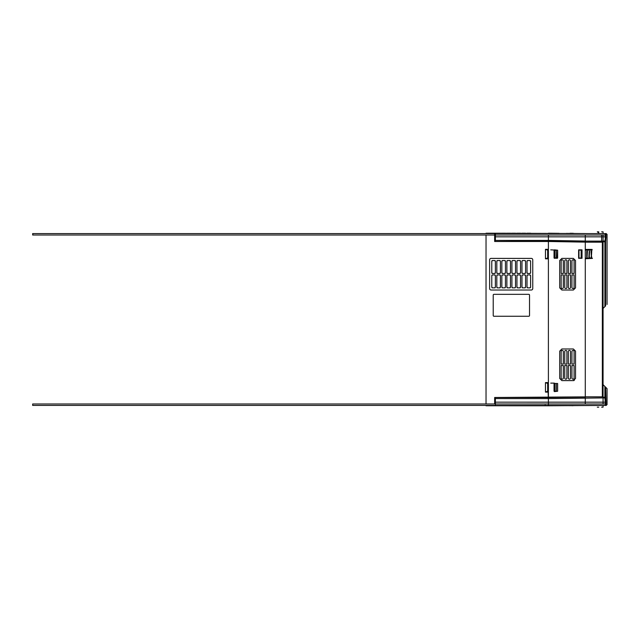 <?xml version="1.0" encoding="UTF-8"?>
<svg xmlns="http://www.w3.org/2000/svg" width="639" height="639" viewBox="0 0 639 639"><rect width="100%" height="100%" fill="white"/><g stroke="black" fill="none" stroke-linecap="round" stroke-linejoin="round"><path stroke-width="0.96" d="M495.377 233.227L587.489 233.578M486.031 235.016L486.031 403.984L486.031 235.016M486.031 405.422L494.658 405.757L486.031 405.422M577.76 405.517L605.317 405.422L606.028 404.703L605.317 405.422L606.331 405.422L548.398 405.773L548.398 404.695L548.398 405.773L486.031 405.757M491.127 405.757L525.929 405.757M541.401 405.757L542.447 405.757M495.377 404.679L495.377 398.504L495.377 403.984L495.377 398.504L494.658 397.49L494.658 403.984L494.658 397.49L548.398 397.49L548.398 392.098L545.466 392.098L548.398 391.22L548.398 392.098L545.466 392.098L545.466 382.609L547.671 383.488L548.398 398.592L495.377 398.568L494.658 397.49L585.276 396.867L585.276 242.133L548.398 241.486L548.398 249.33L545.466 249.33L545.466 258.819L548.398 258.819L548.398 382.609L545.466 382.609L545.466 392.098L547.671 391.22L547.671 383.488L548.398 383.48L548.398 391.22L548.398 383.48L545.466 382.609L548.398 382.609L548.398 392.098L548.398 250.208L545.466 249.33L547.671 250.208L547.671 257.94L545.466 258.819L547.671 257.94L547.671 250.208L548.398 250.208L548.398 249.33L548.398 257.948L547.671 257.94L548.398 257.948L548.398 258.819L545.466 258.819L545.466 249.33L548.398 249.33L548.398 258.819L548.398 241.494L494.658 241.494L494.658 235.016L494.658 241.494L495.377 240.48L495.377 238.443M602.345 397.929L548.398 398.592L548.398 402.171L495.377 402.163C495.377 399.878 495.377 399.878 495.377 402.163C495.377 404.447 495.377 404.447 495.377 402.163L548.398 402.163L548.398 403.984L548.398 402.171L548.398 403.984L548.398 402.171L605.285 402.171L604.885 397.929L603.064 397.929L604.885 397.929L604.885 397.218L605.596 397.218L604.885 397.929L604.885 397.218L605.596 397.218L604.885 397.929L605.285 402.171L606.004 402.171L605.596 387.178L607.05 388.632L607.05 404.703L606.028 404.703L605.596 397.218L605.596 387.178L607.05 388.632M493.939 294.331L528.804 294.331A0.719 0.719 0 0 1 529.523 295.05L529.523 315.538A0.719 0.719 0 0 1 528.804 316.257L493.939 316.257A0.719 0.719 0 0 1 493.22 315.538L493.22 295.05A0.719 0.719 0 0 1 493.939 294.331A0.719 0.719 0 0 0 493.22 295.05A0.719 0.719 0 0 1 493.939 294.331L528.804 294.331A0.719 0.719 0 0 1 529.523 295.05A0.719 0.719 0 0 0 528.804 294.331A0.719 0.719 0 0 1 529.523 295.05L529.523 315.538A0.719 0.719 0 0 1 528.804 316.257A0.719 0.719 0 0 0 529.523 315.538A0.719 0.719 0 0 1 528.804 316.257L493.939 316.257A0.719 0.719 0 0 1 493.22 315.538A0.719 0.719 0 0 0 493.939 316.257A0.719 0.719 0 0 1 493.22 315.538L493.22 295.05A0.719 0.719 0 0 1 493.939 294.331M531.321 290.018L491.064 290.018A1.438 1.438 0 0 1 489.626 288.58L489.626 259.825A1.438 1.438 0 0 1 491.064 258.388L531.321 258.388A1.438 1.438 0 0 1 532.758 259.825L532.758 288.58A1.438 1.438 0 0 1 531.321 290.018A1.438 1.438 0 0 0 532.758 288.58A1.438 1.438 0 0 1 531.321 290.018L491.064 290.018A1.438 1.438 0 0 1 489.626 288.58A1.438 1.438 0 0 0 491.064 290.018A1.438 1.438 0 0 1 489.626 288.58L489.626 259.825A1.438 1.438 0 0 1 491.064 258.388A1.438 1.438 0 0 0 489.626 259.825A1.438 1.438 0 0 1 491.064 258.388L531.321 258.388A1.438 1.438 0 0 1 532.758 259.825A1.438 1.438 0 0 0 531.321 258.388A1.438 1.438 0 0 1 532.758 259.825L532.758 288.58A1.438 1.438 0 0 1 531.321 290.018M33.18 234.809L32.669 235.016L32.669 233.578L606.331 233.578L605.317 233.578L605.285 236.829L606.004 236.829L605.596 241.782L604.885 241.782L604.885 306.632L603.064 308.445L605.596 305.913C607.537 303.98 607.537 303.98 605.596 305.913C607.537 303.98 607.537 303.98 605.596 305.913L605.596 241.782L606.028 234.297L607.05 234.297L606.028 234.297L604.885 241.071L603.064 241.071L604.885 241.071L605.596 241.782L604.885 241.782L604.885 241.071L605.596 241.782L605.596 305.913L604.885 306.632L605.285 236.829L548.398 236.829L548.398 235.016L548.398 241.494L494.658 241.494L495.377 240.48L495.377 234.305M556.409 257.868L555.019 257.884L555.019 250.264L556.409 250.28L556.409 257.868L555.019 257.884L555.019 250.264L554.253 250.264L554.253 257.884L555.019 257.884L554.037 257.892L554.037 250.256L556.409 250.28L556.409 257.868M556.409 383.472L554.037 383.48L557.631 383.48L557.631 391.244L554.396 391.603L554.037 383.48L554.037 391.172L555.019 391.164L554.253 391.164L554.253 383.472L555.019 383.472L555.019 391.164L556.409 391.148L555.019 391.164L555.019 383.472L556.409 383.472L556.409 391.148L556.409 383.472M545.163 405.038L545.163 405.757L545.163 405.038M527.007 287.143L527.726 287.862A0.719 0.719 0 0 1 527.007 287.143L527.007 275.641L527.726 274.922L527.007 275.641A0.719 0.719 0 0 1 527.726 274.922L527.007 275.641L527.726 274.922L529.883 274.922L530.602 275.641L529.883 274.922A0.719 0.719 0 0 1 530.602 275.641L530.602 287.143L529.883 287.862L527.726 287.862L527.007 287.143L527.007 275.641A0.719 0.719 0 0 1 527.726 274.922L529.883 274.922A0.719 0.719 0 0 1 530.602 275.641L530.602 287.143A0.719 0.719 0 0 1 529.883 287.862L527.726 287.862A0.719 0.719 0 0 1 527.007 287.143M527.007 272.765L527.726 273.484A0.719 0.719 0 0 1 527.007 272.765L527.007 261.263L527.726 260.544L527.007 261.263A0.719 0.719 0 0 1 527.726 260.544L527.007 261.263A0.719 0.719 0 0 1 527.726 260.544L529.883 260.544L530.602 261.263L529.883 260.544A0.719 0.719 0 0 1 530.602 261.263L530.602 272.765L529.883 273.484L527.726 273.484A0.719 0.719 0 0 1 527.007 272.765L527.007 261.263L527.726 260.544L529.883 260.544A0.719 0.719 0 0 1 530.602 261.263L530.602 272.765A0.719 0.719 0 0 1 529.883 273.484L527.726 273.484L527.007 272.765M496.815 272.765L497.533 273.484L496.815 272.765L496.815 261.263L497.533 260.544L496.815 261.263A0.719 0.719 0 0 1 497.533 260.544L499.69 260.544L500.409 261.263L499.69 260.544A0.719 0.719 0 0 1 500.409 261.263L500.409 272.765L499.69 273.484L500.409 272.765A0.719 0.719 0 0 1 499.69 273.484L497.533 273.484A0.719 0.719 0 0 1 496.815 272.765L496.815 261.263A0.719 0.719 0 0 1 497.533 260.544L499.69 260.544A0.719 0.719 0 0 1 500.409 261.263L500.409 272.765A0.719 0.719 0 0 1 499.69 273.484L497.533 273.484A0.719 0.719 0 0 1 496.815 272.765L497.533 273.484L496.815 272.765M496.815 287.143L497.533 287.862L496.815 287.143L496.815 275.641L497.533 274.922L496.815 275.641A0.719 0.719 0 0 1 497.533 274.922L499.69 274.922L500.409 275.641L499.69 274.922A0.719 0.719 0 0 1 500.409 275.641L500.409 287.143L499.69 287.862L500.409 287.143A0.719 0.719 0 0 1 499.69 287.862L497.533 287.862A0.719 0.719 0 0 1 496.815 287.143L496.815 275.641A0.719 0.719 0 0 1 497.533 274.922L499.69 274.922A0.719 0.719 0 0 1 500.409 275.641L500.409 287.143A0.719 0.719 0 0 1 499.69 287.862L497.533 287.862A0.719 0.719 0 0 1 496.815 287.143L497.533 287.862L496.815 287.143M501.847 272.765L502.566 273.484L501.847 272.765L501.847 261.263L502.566 260.544L501.847 261.263A0.719 0.719 0 0 1 502.566 260.544L504.722 260.544L505.441 261.263L504.722 260.544A0.719 0.719 0 0 1 505.441 261.263L505.441 272.765L504.722 273.484L505.441 272.765A0.719 0.719 0 0 1 504.722 273.484L502.566 273.484A0.719 0.719 0 0 1 501.847 272.765L501.847 261.263A0.719 0.719 0 0 1 502.566 260.544L504.722 260.544A0.719 0.719 0 0 1 505.441 261.263L505.441 272.765A0.719 0.719 0 0 1 504.722 273.484L502.566 273.484A0.719 0.719 0 0 1 501.847 272.765L502.566 273.484L501.847 272.765M501.847 287.143L502.566 287.862L501.847 287.143L501.847 275.641L502.566 274.922L501.847 275.641A0.719 0.719 0 0 1 502.566 274.922L504.722 274.922L505.441 275.641L504.722 274.922A0.719 0.719 0 0 1 505.441 275.641L505.441 287.143L504.722 287.862L505.441 287.143A0.719 0.719 0 0 1 504.722 287.862L502.566 287.862A0.719 0.719 0 0 1 501.847 287.143L501.847 275.641A0.719 0.719 0 0 1 502.566 274.922L504.722 274.922A0.719 0.719 0 0 1 505.441 275.641L505.441 287.143A0.719 0.719 0 0 1 504.722 287.862L502.566 287.862A0.719 0.719 0 0 1 501.847 287.143L502.566 287.862L501.847 287.143M506.879 272.765L507.598 273.484L506.879 272.765L506.879 261.263L507.598 260.544L506.879 261.263A0.719 0.719 0 0 1 507.598 260.544L509.754 260.544L510.473 261.263L509.754 260.544A0.719 0.719 0 0 1 510.473 261.263L510.473 272.765L509.754 273.484L510.473 272.765A0.719 0.719 0 0 1 509.754 273.484L507.598 273.484A0.719 0.719 0 0 1 506.879 272.765L506.879 261.263A0.719 0.719 0 0 1 507.598 260.544L509.754 260.544A0.719 0.719 0 0 1 510.473 261.263L510.473 272.765A0.719 0.719 0 0 1 509.754 273.484L507.598 273.484A0.719 0.719 0 0 1 506.879 272.765L507.598 273.484L506.879 272.765M506.879 287.143L507.598 287.862L506.879 287.143L506.879 275.641L507.598 274.922L506.879 275.641A0.719 0.719 0 0 1 507.598 274.922L509.754 274.922L510.473 275.641L509.754 274.922A0.719 0.719 0 0 1 510.473 275.641L510.473 287.143L509.754 287.862L510.473 287.143A0.719 0.719 0 0 1 509.754 287.862L507.598 287.862A0.719 0.719 0 0 1 506.879 287.143L506.879 275.641A0.719 0.719 0 0 1 507.598 274.922L509.754 274.922A0.719 0.719 0 0 1 510.473 275.641L510.473 287.143A0.719 0.719 0 0 1 509.754 287.862L507.598 287.862A0.719 0.719 0 0 1 506.879 287.143L507.598 287.862L506.879 287.143M511.911 272.765L512.63 273.484L511.911 272.765L511.911 261.263L512.63 260.544L511.911 261.263A0.719 0.719 0 0 1 512.63 260.544L514.786 260.544L515.505 261.263L514.786 260.544A0.719 0.719 0 0 1 515.505 261.263L515.505 272.765L514.786 273.484L515.505 272.765A0.719 0.719 0 0 1 514.786 273.484L512.63 273.484A0.719 0.719 0 0 1 511.911 272.765L511.911 261.263A0.719 0.719 0 0 1 512.63 260.544L514.786 260.544A0.719 0.719 0 0 1 515.505 261.263L515.505 272.765A0.719 0.719 0 0 1 514.786 273.484L512.63 273.484A0.719 0.719 0 0 1 511.911 272.765L512.63 273.484L511.911 272.765M511.911 287.143L512.63 287.862L511.911 287.143L511.911 275.641L512.63 274.922L511.911 275.641A0.719 0.719 0 0 1 512.63 274.922L514.786 274.922L515.505 275.641L514.786 274.922A0.719 0.719 0 0 1 515.505 275.641L515.505 287.143L514.786 287.862L515.505 287.143A0.719 0.719 0 0 1 514.786 287.862L512.63 287.862A0.719 0.719 0 0 1 511.911 287.143L511.911 275.641A0.719 0.719 0 0 1 512.63 274.922L514.786 274.922A0.719 0.719 0 0 1 515.505 275.641L515.505 287.143A0.719 0.719 0 0 1 514.786 287.862L512.63 287.862A0.719 0.719 0 0 1 511.911 287.143L512.63 287.862L511.911 287.143M516.943 272.765L517.662 273.484L516.943 272.765L516.943 261.263L517.662 260.544L516.943 261.263A0.719 0.719 0 0 1 517.662 260.544L519.819 260.544L520.537 261.263L519.819 260.544A0.719 0.719 0 0 1 520.537 261.263L520.537 272.765L519.819 273.484L520.537 272.765A0.719 0.719 0 0 1 519.819 273.484L517.662 273.484A0.719 0.719 0 0 1 516.943 272.765L516.943 261.263A0.719 0.719 0 0 1 517.662 260.544L519.819 260.544A0.719 0.719 0 0 1 520.537 261.263L520.537 272.765A0.719 0.719 0 0 1 519.819 273.484L517.662 273.484A0.719 0.719 0 0 1 516.943 272.765L517.662 273.484L516.943 272.765M516.943 287.143L517.662 287.862L516.943 287.143L516.943 275.641L517.662 274.922L516.943 275.641A0.719 0.719 0 0 1 517.662 274.922L519.819 274.922L520.537 275.641L519.819 274.922A0.719 0.719 0 0 1 520.537 275.641L520.537 287.143L519.819 287.862L520.537 287.143A0.719 0.719 0 0 1 519.819 287.862L517.662 287.862A0.719 0.719 0 0 1 516.943 287.143L516.943 275.641A0.719 0.719 0 0 1 517.662 274.922L519.819 274.922A0.719 0.719 0 0 1 520.537 275.641L520.537 287.143A0.719 0.719 0 0 1 519.819 287.862L517.662 287.862A0.719 0.719 0 0 1 516.943 287.143L517.662 287.862L516.943 287.143M521.975 272.765L522.694 273.484L521.975 272.765L521.975 261.263L522.694 260.544L521.975 261.263A0.719 0.719 0 0 1 522.694 260.544L524.851 260.544L525.57 261.263L524.851 260.544A0.719 0.719 0 0 1 525.57 261.263L525.57 272.765L524.851 273.484L525.57 272.765A0.719 0.719 0 0 1 524.851 273.484L522.694 273.484A0.719 0.719 0 0 1 521.975 272.765L521.975 261.263A0.719 0.719 0 0 1 522.694 260.544L524.851 260.544A0.719 0.719 0 0 1 525.57 261.263L525.57 272.765A0.719 0.719 0 0 1 524.851 273.484L522.694 273.484A0.719 0.719 0 0 1 521.975 272.765L522.694 273.484L521.975 272.765M521.975 287.143L522.694 287.862L521.975 287.143L521.975 275.641L522.694 274.922L521.975 275.641A0.719 0.719 0 0 1 522.694 274.922L524.851 274.922L525.57 275.641L524.851 274.922A0.719 0.719 0 0 1 525.57 275.641L525.57 287.143L524.851 287.862L525.57 287.143A0.719 0.719 0 0 1 524.851 287.862L522.694 287.862A0.719 0.719 0 0 1 521.975 287.143L521.975 275.641A0.719 0.719 0 0 1 522.694 274.922L524.851 274.922A0.719 0.719 0 0 1 525.57 275.641L525.57 287.143A0.719 0.719 0 0 1 524.851 287.862L522.694 287.862A0.719 0.719 0 0 1 521.975 287.143L522.694 287.862L521.975 287.143M491.782 272.765L492.501 273.484L491.782 272.765L491.782 261.263L492.501 260.544L491.782 261.263A0.719 0.719 0 0 1 492.501 260.544L494.658 260.544L495.377 261.263L494.658 260.544A0.719 0.719 0 0 1 495.377 261.263L495.377 272.765L494.658 273.484L495.377 272.765A0.719 0.719 0 0 1 494.658 273.484L492.501 273.484A0.719 0.719 0 0 1 491.782 272.765L491.782 261.263A0.719 0.719 0 0 1 492.501 260.544L494.658 260.544A0.719 0.719 0 0 1 495.377 261.263L495.377 272.765A0.719 0.719 0 0 1 494.658 273.484L492.501 273.484A0.719 0.719 0 0 1 491.782 272.765L492.501 273.484L491.782 272.765M491.782 287.143L492.501 287.862L491.782 287.143L491.782 275.641L492.501 274.922L491.782 275.641A0.719 0.719 0 0 1 492.501 274.922L494.658 274.922L495.377 275.641L494.658 274.922A0.719 0.719 0 0 1 495.377 275.641L495.377 287.143L494.658 287.862L495.377 287.143A0.719 0.719 0 0 1 494.658 287.862L492.501 287.862A0.719 0.719 0 0 1 491.782 287.143L491.782 275.641A0.719 0.719 0 0 1 492.501 274.922L494.658 274.922A0.719 0.719 0 0 1 495.377 275.641L495.377 287.143A0.719 0.719 0 0 1 494.658 287.862L492.501 287.862A0.719 0.719 0 0 1 491.782 287.143L492.501 287.862L491.782 287.143M530.602 233.227L527.007 233.227M500.409 233.227L496.815 233.227M505.441 233.227L501.847 233.227M510.473 233.227L506.879 233.227M515.505 233.227L511.911 233.227M520.537 233.227L516.943 233.227M525.57 233.227L521.975 233.227M486.031 233.227L494.658 233.227L494.658 234.305L494.658 233.227L585.276 233.547L494.658 233.227A0.719 0.719 27.1 0 1 495.273 233.578A0.719 0.719 27.1 0 0 494.658 233.227L495.377 233.946L494.802 233.243M605.317 233.578L606.028 234.297L605.317 233.578L606.331 233.578L605.317 233.578L605.285 236.829L495.377 236.821C495.377 238.898 495.377 238.898 495.377 236.821C495.377 234.745 495.377 234.745 495.377 236.821L548.398 236.821L548.398 241.494L548.398 240.408L585.276 241.055L548.398 240.408L548.398 241.486L585.276 242.133L585.276 241.055L585.276 402.171L606.004 402.171L606.028 404.703L607.05 404.703M495.377 240.416L548.398 240.416L495.377 240.416L548.398 240.416L548.398 236.829L548.398 240.408L585.276 241.055L495.377 240.416M530.602 272.765L529.883 273.484A0.719 0.719 0 0 0 530.602 272.765M530.602 287.143L529.883 287.862A0.719 0.719 0 0 0 530.602 287.143M494.658 274.922L495.377 275.641L494.658 274.922M491.782 275.641L492.501 274.922L491.782 275.641M495.377 287.143L494.658 287.862L495.377 287.143M499.69 260.544L500.409 261.263L499.69 260.544M496.815 261.263L497.533 260.544L496.815 261.263M500.409 272.765L499.69 273.484L500.409 272.765M499.69 274.922L500.409 275.641L499.69 274.922M496.815 275.641L497.533 274.922L496.815 275.641M500.409 287.143L499.69 287.862L500.409 287.143M504.722 260.544L505.441 261.263L504.722 260.544M501.847 261.263L502.566 260.544L501.847 261.263M505.441 272.765L504.722 273.484L505.441 272.765M504.722 274.922L505.441 275.641L504.722 274.922M501.847 275.641L502.566 274.922L501.847 275.641M505.441 287.143L504.722 287.862L505.441 287.143M509.754 260.544L510.473 261.263L509.754 260.544M506.879 261.263L507.598 260.544L506.879 261.263M510.473 272.765L509.754 273.484L510.473 272.765M509.754 274.922L510.473 275.641L509.754 274.922M506.879 275.641L507.598 274.922L506.879 275.641M510.473 287.143L509.754 287.862L510.473 287.143M514.786 260.544L515.505 261.263L514.786 260.544M511.911 261.263L512.63 260.544L511.911 261.263M515.505 272.765L514.786 273.484L515.505 272.765M514.786 274.922L515.505 275.641L514.786 274.922M511.911 275.641L512.63 274.922L511.911 275.641M515.505 287.143L514.786 287.862L515.505 287.143M519.819 260.544L520.537 261.263L519.819 260.544M516.943 261.263L517.662 260.544L516.943 261.263M520.537 272.765L519.819 273.484L520.537 272.765M519.819 274.922L520.537 275.641L519.819 274.922M516.943 275.641L517.662 274.922L516.943 275.641M520.537 287.143L519.819 287.862L520.537 287.143M524.851 260.544L525.57 261.263L524.851 260.544M521.975 261.263L522.694 260.544L521.975 261.263M525.57 272.765L524.851 273.484L525.57 272.765M524.851 274.922L525.57 275.641L524.851 274.922M521.975 275.641L522.694 274.922L521.975 275.641M525.57 287.143L524.851 287.862L525.57 287.143M494.658 260.544L495.377 261.263L494.658 260.544M491.782 261.263L492.501 260.544L491.782 261.263M495.377 272.765L494.658 273.484L495.377 272.765M494.658 405.757L548.398 405.757L494.658 405.757A0.719 0.719 180 0 0 495.265 405.422A0.719 0.719 180 0 1 494.658 405.757L495.377 405.038L494.818 405.741M495.377 400.381L495.377 398.568L548.398 398.568L495.377 398.568L548.398 398.568L548.398 397.69L548.398 402.171L585.276 402.171L585.276 403.984L585.276 397.945L548.398 398.592L602.345 397.889M585.276 258.755L592.465 258.396L585.276 258.755M592.105 258.036L585.276 258.036L592.105 258.036M592.105 250.129L592.105 249.41L585.276 249.41L592.105 249.41L592.105 250.129L592.105 249.41L592.105 250.129L585.276 250.129L592.105 250.129M603.064 308.445L603.064 396.811L602.345 396.811L602.345 242.189L585.276 242.189L603.064 242.189L603.064 235.016M603.064 403.984L603.064 396.811L602.345 396.811L602.345 242.189L603.064 242.189L603.064 396.811L603.064 242.189M603.064 396.811L603.064 384.646L605.596 387.178L604.885 386.467L604.885 397.218L604.885 386.467L603.064 384.646M578.982 250.129L578.982 258.036L581.817 258.036L581.817 250.129L578.982 250.129L581.817 250.129L582.017 258.036L581.139 258.036L581.139 250.129L581.139 258.036L578.982 258.036L578.982 250.129M585.276 233.578L566.258 233.387M604.885 241.782L603.064 241.782L604.885 241.782M602.345 241.111L585.276 241.111L602.681 241.191M585.276 396.811L602.345 396.811L585.276 396.811M589.23 256.966L589.581 251.199M587.417 251.199L586.953 251.199L587.425 251.199L587.073 257.317M591.73 251.199L591.267 251.199L591.738 251.199L591.387 257.317L591.027 251.231L591.714 251.095L591.075 251.375M602.345 241.222L602.345 242.189L602.345 241.222M603.064 397.218L604.885 397.218L603.064 397.218M605.285 404.343L605.285 402.171L605.285 404.343M589.23 251.199L588.87 256.966M586.714 256.966L586.714 251.231L587.401 251.095L586.762 251.375M586.945 251.199L587.425 251.199M591.259 251.199L591.738 251.199M601.626 241.111L601.626 235.016M578.622 258.324L578.622 249.841L582.025 249.841L578.622 249.841L582.025 249.841L582.025 258.324L578.622 258.324L578.622 249.841L582.017 249.841L582.025 258.324L578.622 258.324L582.017 258.324L582.017 249.841L582.017 258.324M554.396 249.841L557.631 250.2L557.272 258.324L554.037 257.964L554.037 250.2L554.396 258.324L557.631 257.964L557.631 250.2L550.73 249.841M559.069 233.323L548.398 233.227M585.276 235.016L585.276 241.055L585.276 235.016M585.276 405.453L548.398 405.773L585.276 405.453M585.276 396.867L585.276 397.945L548.398 398.592L548.398 397.514L585.276 396.867M559.716 260.544L561.873 258.388L573.375 258.388L575.531 260.544L575.531 287.862L573.375 290.018L561.873 290.018L559.716 287.862L559.716 260.544L561.873 258.388L573.375 258.388L575.531 260.544L575.531 287.862L573.375 290.018L561.873 290.018L559.716 287.862L559.716 260.544M559.716 351.138L561.873 348.982L573.375 348.982L575.531 351.138L575.531 378.456L573.375 380.612L561.873 380.612L559.716 378.456L559.716 351.138L561.873 348.982L573.375 348.982L575.531 351.138L575.531 378.456L573.375 380.612A2.157 2.157 0 0 0 574.261 380.421A2.157 2.157 0 0 1 573.375 380.612L561.873 380.612L559.716 378.456L559.716 351.138M585.276 258.324L586.171 258.755L585.276 258.324M557.631 383.48L557.631 391.244L554.396 391.603L554.037 383.48L557.631 383.48M554.396 383.12L550.73 383.12M566.905 274.922L566.905 287.502A1.078 1.078 0 0 1 565.827 288.58A1.078 1.078 0 0 1 564.748 287.502L564.748 274.922L566.905 274.922L564.748 274.922L564.748 287.502L564.748 274.922L566.905 274.922L566.905 287.502A1.078 1.078 0 0 1 565.827 288.58A1.078 1.078 0 0 1 564.748 287.502A1.078 1.078 0 0 0 565.827 288.58A1.078 1.078 0 0 1 564.748 287.502M563.31 274.922L563.31 287.502A1.078 1.078 0 0 1 562.232 288.58A1.078 1.078 0 0 1 561.154 287.502L561.154 274.922L563.31 274.922L561.154 274.922L561.154 287.502L561.154 274.922L563.31 274.922L563.31 287.502A1.078 1.078 0 0 1 562.232 288.58A1.078 1.078 0 0 1 561.154 287.502A1.078 1.078 0 0 0 562.232 288.58A1.078 1.078 0 0 1 561.154 287.502M574.094 274.922L574.094 287.502A1.078 1.078 0 0 1 573.015 288.58A1.078 1.078 0 0 1 571.937 287.502L571.937 274.922L574.094 274.922L571.937 274.922L571.937 287.502L571.937 274.922L574.094 274.922L574.094 287.502A1.078 1.078 0 0 1 573.015 288.58A1.078 1.078 0 0 1 571.937 287.502A1.078 1.078 0 0 0 573.015 288.58A1.078 1.078 0 0 1 571.937 287.502M570.499 274.922L570.499 287.502A1.078 1.078 0 0 1 569.421 288.58A1.078 1.078 0 0 1 568.343 287.502L568.343 274.922L570.499 274.922L568.343 274.922L568.343 287.502L568.343 274.922L570.499 274.922L570.499 287.502A1.078 1.078 0 0 1 569.421 288.58A1.078 1.078 0 0 1 568.343 287.502A1.078 1.078 0 0 0 569.421 288.58A1.078 1.078 0 0 1 568.343 287.502M563.31 260.904A1.078 1.078 0 0 0 562.232 259.825A1.078 1.078 0 0 0 561.154 260.904A1.078 1.078 0 0 1 562.232 259.825A1.078 1.078 0 0 1 563.31 260.904L563.31 273.484L561.154 273.484L561.154 260.904A1.078 1.078 0 0 1 562.232 259.825A1.078 1.078 0 0 1 563.31 260.904L563.31 273.484L561.154 273.484L561.154 260.904A1.078 1.078 0 0 1 562.232 259.825A1.078 1.078 0 0 1 563.31 260.904L563.31 273.484L561.154 273.484M566.905 260.904A1.078 1.078 0 0 0 565.827 259.825A1.078 1.078 0 0 0 564.748 260.904A1.078 1.078 0 0 1 565.827 259.825A1.078 1.078 0 0 1 566.905 260.904L566.905 273.484L564.748 273.484L564.748 260.904A1.078 1.078 0 0 1 565.827 259.825A1.078 1.078 0 0 1 566.905 260.904L566.905 273.484L564.748 273.484L564.748 260.904A1.078 1.078 0 0 1 565.827 259.825A1.078 1.078 0 0 1 566.905 260.904L566.905 273.484L564.748 273.484M570.499 260.904A1.078 1.078 0 0 0 569.421 259.825A1.078 1.078 0 0 0 568.343 260.904A1.078 1.078 0 0 1 569.421 259.825A1.078 1.078 0 0 1 570.499 260.904L570.499 273.484L568.343 273.484L568.343 260.904A1.078 1.078 0 0 1 569.421 259.825A1.078 1.078 0 0 1 570.499 260.904L570.499 273.484L568.343 273.484L568.343 260.904A1.078 1.078 0 0 1 569.421 259.825A1.078 1.078 0 0 1 570.499 260.904L570.499 273.484L568.343 273.484M571.937 273.484L574.094 273.484L571.937 273.484L571.937 260.904A1.078 1.078 0 0 1 573.015 259.825A1.078 1.078 0 0 1 574.094 260.904L574.094 273.484L574.094 260.904L574.094 273.484L571.937 273.484L571.937 260.904A1.078 1.078 0 0 1 573.015 259.825A1.078 1.078 0 0 1 574.094 260.904A1.078 1.078 0 0 0 573.015 259.825A1.078 1.078 0 0 1 574.094 260.904M566.905 287.502A1.078 1.078 0 0 1 565.827 288.58A1.078 1.078 0 0 0 566.905 287.502M563.31 287.502A1.078 1.078 0 0 1 562.232 288.58A1.078 1.078 0 0 0 563.31 287.502M574.094 287.502A1.078 1.078 0 0 1 573.015 288.58A1.078 1.078 0 0 0 574.094 287.502M570.499 287.502A1.078 1.078 0 0 1 569.421 288.58A1.078 1.078 0 0 0 570.499 287.502M571.937 260.904A1.078 1.078 0 0 1 573.015 259.825A1.078 1.078 0 0 0 571.937 260.904M574.094 378.096A1.078 1.078 0 0 1 573.015 379.175A1.078 1.078 0 0 0 574.094 378.096L574.094 365.516L571.937 365.516L574.094 365.516L574.094 378.096A1.078 1.078 0 0 1 573.015 379.175A1.078 1.078 0 0 1 571.937 378.096L571.937 365.516L574.094 365.516L574.094 378.096A1.078 1.078 0 0 1 573.015 379.175A1.078 1.078 0 0 1 571.937 378.096L571.937 365.516L571.937 378.096A1.078 1.078 0 0 0 573.015 379.175A1.078 1.078 0 0 1 571.937 378.096M570.499 378.096A1.078 1.078 0 0 1 569.421 379.175A1.078 1.078 0 0 0 570.499 378.096L570.499 365.516L568.343 365.516L570.499 365.516L570.499 378.096A1.078 1.078 0 0 1 569.421 379.175A1.078 1.078 0 0 1 568.343 378.096L568.343 365.516L570.499 365.516L570.499 378.096A1.078 1.078 0 0 1 569.421 379.175A1.078 1.078 0 0 1 568.343 378.096L568.343 365.516L568.343 378.096A1.078 1.078 0 0 0 569.421 379.175A1.078 1.078 0 0 1 568.343 378.096M566.905 378.096A1.078 1.078 0 0 1 565.827 379.175A1.078 1.078 0 0 0 566.905 378.096L566.905 365.516L564.748 365.516L566.905 365.516L566.905 378.096A1.078 1.078 0 0 1 565.827 379.175A1.078 1.078 0 0 1 564.748 378.096L564.748 365.516L566.905 365.516L566.905 378.096A1.078 1.078 0 0 1 565.827 379.175A1.078 1.078 0 0 1 564.748 378.096L564.748 365.516L564.748 378.096A1.078 1.078 0 0 0 565.827 379.175A1.078 1.078 0 0 1 564.748 378.096M563.31 365.516L563.31 378.096A1.078 1.078 0 0 1 562.232 379.175A1.078 1.078 0 0 1 561.154 378.096L561.154 365.516L563.31 365.516L563.31 378.096A1.078 1.078 0 0 1 562.232 379.175A1.078 1.078 0 0 1 561.154 378.096L561.154 365.516L563.31 365.516L561.154 365.516L561.154 378.096A1.078 1.078 0 0 0 562.232 379.175A1.078 1.078 0 0 1 561.154 378.096M571.937 364.078L574.094 364.078L571.937 364.078L571.937 351.498A1.078 1.078 0 0 1 573.015 350.42A1.078 1.078 0 0 1 574.094 351.498L574.094 364.078L574.094 351.498L574.094 364.078L571.937 364.078L571.937 351.498A1.078 1.078 0 0 1 573.015 350.42A1.078 1.078 0 0 1 574.094 351.498A1.078 1.078 0 0 0 573.015 350.42A1.078 1.078 0 0 1 574.094 351.498M568.343 364.078L570.499 364.078L568.343 364.078L568.343 351.498A1.078 1.078 0 0 1 569.421 350.42A1.078 1.078 0 0 1 570.499 351.498L570.499 364.078L570.499 351.498L570.499 364.078L568.343 364.078L568.343 351.498A1.078 1.078 0 0 1 569.421 350.42A1.078 1.078 0 0 1 570.499 351.498A1.078 1.078 0 0 0 569.421 350.42A1.078 1.078 0 0 1 570.499 351.498M564.748 364.078L566.905 364.078L564.748 364.078L564.748 351.498A1.078 1.078 0 0 1 565.827 350.42A1.078 1.078 0 0 1 566.905 351.498L566.905 364.078L566.905 351.498L566.905 364.078L564.748 364.078L564.748 351.498A1.078 1.078 0 0 1 565.827 350.42A1.078 1.078 0 0 1 566.905 351.498A1.078 1.078 0 0 0 565.827 350.42A1.078 1.078 0 0 1 566.905 351.498M561.154 364.078L563.31 364.078L561.154 364.078L561.154 351.498A1.078 1.078 0 0 1 562.232 350.42A1.078 1.078 0 0 1 563.31 351.498L563.31 364.078L563.31 351.498L563.31 364.078L561.154 364.078L561.154 351.498A1.078 1.078 0 0 1 562.232 350.42A1.078 1.078 0 0 1 563.31 351.498A1.078 1.078 0 0 0 562.232 350.42A1.078 1.078 0 0 1 563.31 351.498M563.31 378.096A1.078 1.078 0 0 1 562.232 379.175A1.078 1.078 0 0 0 563.31 378.096M571.937 351.498A1.078 1.078 0 0 1 573.015 350.42A1.078 1.078 0 0 0 571.937 351.498M568.343 351.498A1.078 1.078 0 0 1 569.421 350.42A1.078 1.078 0 0 0 568.343 351.498M564.748 351.498A1.078 1.078 0 0 1 565.827 350.42A1.078 1.078 0 0 0 564.748 351.498M561.154 351.498A1.078 1.078 0 0 1 562.232 350.42A1.078 1.078 0 0 0 561.154 351.498M569.852 405.581L571.649 405.565L569.996 405.717M573.447 405.557L571.649 405.709L573.303 405.693M569.852 233.419L573.447 233.443M569.996 233.275L573.303 233.299M538.693 405.757L545.163 405.757L538.693 405.757M597.313 407.171L598.751 407.171L597.313 407.171M32.677 235.016L605.285 235.016M607.05 234.297L607.05 304.468M605.285 403.984L32.669 403.984L32.669 405.422L606.331 405.422M603.064 407.171L601.626 407.171L603.064 407.171L603.064 405.422M589.533 257.142L588.878 257.006M591.698 256.798L591.051 257.07L591.738 256.926M591.69 257.142L591.035 257.006M603.064 233.578L603.064 231.829L601.626 231.829L603.064 231.829M598.751 233.299L598.751 231.829L597.313 231.829C598.048 232.604 598.527 232.604 598.751 231.829L598.751 233.578"/></g></svg>
